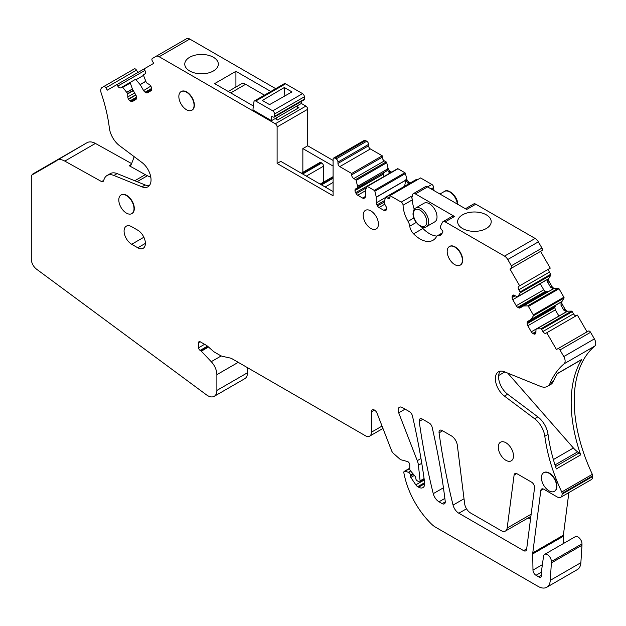 <?xml version="1.0" encoding="UTF-8"?>
<svg xmlns="http://www.w3.org/2000/svg" width="626" height="626" viewBox="0 0 626 626"><rect width="100%" height="100%" fill="white"/><g stroke="black" fill="none" stroke-linecap="round" stroke-linejoin="round"><path stroke-width="0.94" d="M462.387 260.244A10.759 6.213 -120 0 0 457.692 249.422A10.759 6.213 -120 0 0 449.405 246.542A10.759 6.213 -120 0 0 447.175 251.464A10.759 6.213 -120 0 0 451.87 262.286A10.759 6.213 -120 0 0 460.157 265.166A10.759 6.213 -120 0 0 462.387 260.244M460.313 265.08A10.759 6.213 -120 0 0 460.462 264.994A10.759 6.213 -120 0 0 462.692 260.072A10.759 6.213 -120 0 0 451.815 245.861A10.759 6.213 -120 0 0 449.711 246.362A10.759 6.213 -120 0 0 449.562 246.456M333.095 166.062L302.851 148.605L307.718 145.795L307.718 109.26A2.582 1.487 -120 0 0 305.895 106.099L275.291 123.768A2.582 1.487 -120 0 1 277.115 126.929L277.115 163.464L280.769 161.359L333.095 191.572M189.772 39.055L159.161 56.723A6.456 3.725 -120 0 0 155.937 56.403L186.54 38.734A6.456 3.725 -120 0 1 189.772 39.055L275.683 88.657M301.333 101.467L301.333 103.462L305.895 106.099M159.161 56.723L275.291 123.768M213.411 70.973A16.777 9.687 180 0 1 195.124 73.07A16.777 9.687 180 0 1 184.764 64.118A16.777 9.687 180 0 1 189.678 57.271A16.777 9.687 180 0 1 207.965 55.174A16.777 9.687 180 0 1 218.325 64.118A16.777 9.687 180 0 1 213.411 70.973M253.397 106.005L214.624 83.618L235.924 71.325L270.815 91.466M297.115 106.655L298.899 107.68L277.6 119.973L275.166 118.572M155.937 56.403L152.337 58.484A2.152 1.244 -120 0 0 152.337 60.972L153.714 63.351L144.027 68.946L144.888 70.433A3.013 1.737 60 0 1 144.888 73.915L143.636 74.635A0.861 0.493 60 0 0 143.518 75.386L135.991 79.737L140.193 84.651L143.62 90.59L150.788 86.106A3.013 1.737 60 0 0 149.278 84.518L146.414 82.765L143.518 75.386M150.936 86.372A3.013 1.737 60 0 1 151.562 88.469L151.562 89.408A3.013 1.737 60 0 1 150.936 90.793L147.454 92.804A3.013 1.737 60 0 1 145.944 92.656L151.562 89.408M151.562 88.469L145.13 92.178L145.944 92.656M145.13 92.178A3.013 1.737 60 0 1 143.62 90.59M135.873 95.066A3.013 1.737 60 0 1 136.499 97.163L130.067 100.872A3.013 1.737 60 0 1 128.565 99.284L135.881 95.066L132.446 89.127L130.294 83.031A0.861 0.493 60 0 1 130.404 82.28L135.286 79.455A0.861 0.493 60 0 1 135.991 79.737M136.499 97.163L136.499 98.102A3.013 1.737 60 0 1 135.873 99.487L132.391 101.498A3.013 1.737 60 0 1 130.889 101.349L136.499 98.102M130.067 100.872L130.889 101.349M128.565 99.284L128.416 99.025A3.013 1.737 60 0 1 127.79 96.928L134.66 92.961M144.027 68.946L116.921 84.596L117.782 86.083A3.013 1.737 60 0 0 120.795 87.82L122.054 87.092A0.861 0.493 60 0 1 122.759 87.374L127.696 93.564L127.79 96.928M122.054 87.092L130.396 82.28M116.921 84.596L107.242 90.183L105.864 87.796A2.152 1.244 -120 0 0 103.72 86.552L102.061 87.507A6.456 3.725 -120 0 0 101.185 93.039A129.073 74.517 -120 0 1 109.362 128.033A17.207 9.938 -120 0 0 119.589 145.725L141.969 162.51A15.055 8.694 -120 0 1 150.506 175.749A15.055 8.694 -120 0 1 147.924 186.798A15.055 8.694 -120 0 1 141.969 186.83L113.885 175.46A17.207 9.938 -120 0 0 107.077 175.491A17.207 9.938 -120 0 0 104.323 178.793A129.073 74.517 -120 0 1 103.251 181.258A2.582 1.487 -120 0 1 102.86 181.704A2.582 1.487 -120 0 1 101.6 181.595L64.814 161.101A17.207 9.938 -120 0 0 56.418 160.366L56.637 160.741L33.295 174.216L33.084 173.84A8.607 4.969 -120 0 0 31.3 177.784L31.3 259.18A8.607 4.969 -120 0 0 36.535 269.164L206.478 394.857A12.903 7.449 -120 0 0 214.202 396.336A12.903 7.449 -120 0 0 216.878 390.428L216.878 374.669A12.903 7.449 -120 0 0 211.244 361.679L201.306 351.194A2.152 1.244 -120 0 0 200.727 350.724L200.148 350.388A2.152 1.244 -120 0 1 198.622 347.751L198.622 342.625A2.152 1.244 -120 0 1 199.068 341.639A2.152 1.244 -120 0 1 200.148 341.749L198.622 342.625M137.853 72.514L136.476 70.128A2.152 1.244 -120 0 0 134.324 68.883L103.72 86.552L134.324 68.883M131.186 164.513L129.159 165.679A2.582 1.487 -120 0 0 130.419 165.788A2.582 1.487 -120 0 0 130.811 165.342A129.073 74.517 -120 0 0 134.12 156.625M113.885 175.46L117.109 173.598L145.193 184.967A15.055 8.694 -120 0 0 149.364 185.57M117.109 173.598A17.207 9.938 -120 0 0 111.506 173.105A17.207 9.938 -120 0 0 110.301 173.629L107.077 175.491M129.159 165.679L145.295 174.67A34.422 19.875 -120 0 0 147.415 175.749L137.11 181.696M56.418 160.366L87.03 142.697L33.084 173.84L33.295 174.216L87.03 142.697A17.207 9.938 -120 0 1 95.418 143.432L131.593 163.582M214.202 396.336L244.813 378.667A12.903 7.449 -120 0 0 247.481 372.752L247.481 367.673M382.963 428.45L369.645 436.142A8.607 4.969 -120 0 1 365.341 435.712L232.097 358.784A8.607 4.969 -120 0 0 230.305 358.064L222.606 356.358A12.903 7.449 -120 0 1 219.922 355.271L215.054 352.461A12.903 7.449 -120 0 1 212.691 350.74L207.809 346.413A8.607 4.969 -120 0 0 206.236 345.262L200.148 341.749M369.645 436.142A8.607 4.969 -120 0 0 371.421 432.206L371.421 411.83A4.304 2.481 -120 0 1 372.313 409.858A4.304 2.481 -120 0 1 377.102 413.348L391.586 450.681A4.304 2.481 -120 0 0 393.433 453.38L399.724 458.96A4.304 2.481 -120 0 0 401.297 459.867L407.456 461.518A2.582 1.487 -120 0 1 409.756 464.883L409.756 469.093A1.722 0.994 -120 0 0 410.406 470.713L415.03 476.206A2.152 1.244 -120 0 1 415.844 478.225L415.844 478.569A1.722 0.994 -120 0 0 417.057 480.682L418.88 481.73A1.722 0.994 -120 0 0 419.741 481.817A1.722 0.994 -120 0 0 420.093 480.838L418.411 465.212A12.903 7.449 -120 0 0 417.268 460.666L398.707 412.824A6.025 3.474 -120 0 1 399.38 407.276A6.025 3.474 -120 0 1 402.393 407.573L409.514 411.689A4.304 2.481 -120 0 1 412.417 415.844A568.345 328.134 -120 0 1 424.616 482.474A8.607 4.969 -120 0 1 422.918 487.623A8.607 4.969 -120 0 1 418.614 487.2L417.698 486.676A4.304 2.481 -120 0 1 415.828 484.845L410.836 477.458A1.722 0.994 -120 0 1 410.366 476.081L410.366 475.064A2.152 1.244 -120 0 0 408.449 472.254L404.936 471.315A2.152 1.244 -120 0 0 404.255 471.378A2.152 1.244 -120 0 0 403.856 472.826A86.052 49.681 -120 0 0 404.615 476.394A60.237 34.774 -120 0 0 431.541 524.118A17.207 9.938 -120 0 0 435.493 527.155L538.133 586.413A17.207 9.938 -120 0 0 546.733 587.266A17.207 9.938 -120 0 0 550.27 580.357L551.373 562.915L581.977 545.246L580.873 562.688L550.27 580.357M546.733 587.266L577.336 569.597A17.207 9.938 -120 0 0 580.873 562.688M551.373 562.915L551.373 561.514A5.595 3.232 -120 0 0 548.932 555.88A5.595 3.232 -120 0 0 544.62 554.386A5.595 3.232 -120 0 0 543.595 555.841L541.38 571.937A4.304 2.481 -120 0 0 541.545 573.745A4.304 2.481 -120 0 1 540.848 577.055A4.304 2.481 -120 0 1 538.696 576.843L536.02 575.294L541.357 572.211M581.977 545.246L581.977 543.837A5.595 3.232 -120 0 0 579.535 538.211A5.595 3.232 -120 0 0 575.231 536.717L544.62 554.386M542.319 564.699L532.976 570.09A4.304 2.481 -120 0 0 536.02 575.294M532.976 570.09L532.71 553.947L563.314 536.279L563.431 543.524M590.576 332.304L559.973 349.973A2.152 1.244 -120 0 0 557.821 348.729L588.424 331.06A2.152 1.244 -120 0 1 590.576 332.304L594.387 338.901A6.456 3.725 -120 0 1 594.7 346.131A129.073 74.517 -120 0 0 592.345 474.32A2.582 1.487 -120 0 1 592.705 475.791L592.705 476.488A6.886 3.975 -120 0 1 591.28 479.641L560.677 497.31A6.886 3.975 -120 0 1 557.234 496.974L543.822 489.227A4.304 2.481 -120 0 0 541.67 489.016A4.304 2.481 -120 0 0 540.809 490.518L532.765 552.875A8.607 4.969 -120 0 0 532.71 553.947M568.87 492.576L563.369 535.207A8.607 4.969 -120 0 0 563.337 535.512A8.607 4.969 -120 0 0 563.314 536.279M560.677 497.31A6.886 3.975 -120 0 0 562.101 494.164L562.101 493.46A2.582 1.487 -120 0 0 561.733 491.989A129.073 74.517 -120 0 1 544.816 436.244A17.207 9.938 60 0 0 534.604 418.724L537.836 416.861A17.207 9.938 60 0 1 543.431 422.84A17.207 9.938 60 0 1 548.04 434.381A129.073 74.517 -120 0 0 555.888 467.622A129.073 74.517 -120 0 0 556.342 468.937L580.678 454.883A129.073 74.517 -120 0 1 580.232 453.568A129.073 74.517 -120 0 1 581.382 360.06A129.073 74.517 -120 0 1 581.781 359.418L557.437 373.464A129.073 74.517 -120 0 0 557.046 374.105A129.073 74.517 -120 0 0 553.337 381.351L550.105 383.214A129.073 74.517 -120 0 1 564.096 363.8A6.456 3.725 -120 0 0 563.783 356.57L559.973 349.973M500.268 371.179A15.055 8.694 -120 0 0 507.663 394.239L537.836 416.861M553.337 381.351A17.207 9.938 -120 0 1 550.637 384.52L547.414 386.383A17.207 9.938 -120 0 1 540.606 386.414L504.439 371.781A15.055 8.694 -120 0 0 498.484 371.805A15.055 8.694 -120 0 0 495.902 382.862A15.055 8.694 -120 0 0 504.439 396.101L534.604 418.724M547.414 386.383A17.207 9.938 -120 0 0 550.105 383.214M588.424 331.06L556.444 349.527L546.764 332.758L545.903 333.251A3.013 1.737 60 0 1 542.891 331.514L573.494 313.845L572.242 311.67L541.631 329.339L542.891 331.514M546.764 332.758L577.368 315.089L587.047 331.858M576.507 315.59A3.013 1.737 60 0 1 573.494 313.845M535.903 332.547A3.013 1.737 60 0 1 535.277 333.924L535.128 334.01A3.013 1.737 60 0 1 533.618 333.861L535.903 332.547L535.989 329.292L566.632 311.74L563.76 310.081L565.129 309.291A3.013 1.737 60 0 0 567.602 311.177L571.53 311.13A0.861 0.493 60 0 1 572.242 311.67M536.725 328.869L540.927 328.799A0.861 0.493 60 0 1 541.631 329.339M533.618 333.861L532.804 333.392A3.013 1.737 60 0 1 531.294 331.803L527.812 325.763A3.013 1.737 60 0 1 527.186 323.665L554.879 307.679L555.332 309.878L527.812 325.763M531.294 331.803L558.908 316.06M558.822 315.911L555.332 309.878M554.879 307.679L555.035 306.646L527.186 322.726L527.186 323.665M527.186 322.726A3.013 1.737 60 0 1 527.812 321.341L556.06 305.034L555.035 306.646M563.76 310.081L561.021 305.339L561.029 302.029L527.812 321.341M549.401 272.114L518.798 289.783A3.013 1.737 60 0 1 518.798 286.309L549.401 268.64A3.013 1.737 60 0 0 549.401 272.114L550.661 274.298A0.861 0.493 60 0 1 550.77 275.174L548.775 278.554L547.797 279.118L547.797 282.428L550.536 287.17L553.4 288.821L523.5 305.95L527.695 305.887A0.861 0.493 60 0 1 528.407 306.419L533.289 314.878A0.861 0.493 60 0 1 533.399 315.762L531.239 319.362L556.06 305.034M553.4 288.821L554.378 288.257L558.306 288.218A0.861 0.493 60 0 1 559.01 288.75L563.893 297.209A0.861 0.493 60 0 1 564.003 298.093L561.999 301.466L561.029 302.029M523.5 305.95L520.065 307.929A3.013 1.737 60 0 1 518.563 307.781L517.741 307.311A3.013 1.737 60 0 1 516.239 305.723L512.757 299.682A3.013 1.737 60 0 1 512.131 297.585L515.229 295.793M518.563 307.781L546.404 291.708L548.321 291.622M546.404 291.708L545.434 291.325L517.741 307.311M516.239 305.723L543.759 289.83L545.434 291.325M543.759 289.83L540.277 283.789L512.757 299.682M512.131 296.638A3.013 1.737 60 0 1 512.757 295.261L512.905 295.175A3.013 1.737 60 0 1 514.408 295.323L512.131 296.638L512.131 297.585M546.404 280.018L517.272 296.873L514.408 295.323M546.545 279.978L517.272 296.873M547.64 279.321L518.015 296.45L547.797 279.118M518.798 289.783L520.057 291.966A0.861 0.493 60 0 1 520.167 292.843L518.07 296.395M465.415 208.74L473.655 203.982A4.304 2.481 -120 0 1 475.799 204.193L535.128 238.451A6.456 3.725 -120 0 1 538.36 241.855L541.96 248.092A2.152 1.244 -120 0 1 541.96 250.58L509.979 269.047L540.582 251.37L550.262 268.139L518.798 286.309M509.979 269.047L519.658 285.808M541.96 250.58L511.356 268.249A2.152 1.244 -120 0 0 511.356 265.768L507.756 259.524A6.456 3.725 -120 0 0 504.525 256.12L445.196 221.862A4.304 2.481 -120 0 0 443.044 221.651A4.304 2.481 -120 0 0 442.418 222.347L440.258 226.698A1.291 0.743 -120 0 0 440.571 228.169L442.488 230.83A1.291 0.743 -120 0 1 442.754 232.371L440.759 235.22A2.582 1.487 -120 0 1 440.469 235.486A2.582 1.487 -120 0 1 439.804 235.595L439.155 235.493A6.886 3.975 -120 0 0 437.371 235.775A6.886 3.975 -120 0 0 436.455 236.722A25.815 14.907 -120 0 1 433.004 240.267A25.815 14.907 -120 0 1 413.583 233.842A8.607 4.969 -120 0 1 409.748 226.182A8.607 4.969 -120 0 0 408.042 221.354A24.093 13.913 -120 0 1 403.066 205.203A2.582 1.487 -120 0 0 401.243 202.104L389.982 195.609L389.982 197.01A3.013 1.737 60 0 1 389.356 198.395A3.013 1.737 60 0 1 387.854 198.239L389.982 197.01M415.414 193.919L427.581 186.892A4.304 2.481 -120 0 0 425.43 186.681L413.262 193.708A4.304 2.481 -120 0 1 415.414 193.919L454.507 216.494A4.304 2.481 -120 0 0 452.355 216.275L443.044 221.651M389.982 195.609L420.586 177.94L431.846 184.435L427.589 186.9L466.675 209.467L475.799 204.193M462.567 214.82A16.777 9.687 180 0 1 480.854 212.723A16.777 9.687 180 0 1 491.214 221.674A16.777 9.687 180 0 1 486.3 228.521A16.777 9.687 180 0 1 468.013 230.626A16.777 9.687 180 0 1 457.653 221.674A16.777 9.687 180 0 1 462.567 214.82M421.501 226.792A8.607 4.969 -120 0 0 422.894 228.467A25.815 14.907 -120 0 0 436.948 236.088M411.157 197.08A1.722 0.994 -120 0 0 412.018 197.167A1.722 0.994 -120 0 0 412.37 196.384L411.157 197.08L410.546 196.736A2.582 1.487 -120 0 1 412.37 199.827A24.093 13.913 -120 0 0 414.263 209.295M386.633 208.818A3.013 1.737 60 0 1 386.015 210.195L385.436 210.532A3.013 1.737 60 0 1 383.926 210.383L386.633 208.568A3.013 1.737 60 0 0 386.015 206.47L384.051 202.926L385.491 197.37A0.861 0.493 60 0 1 386.07 197.213L387.854 198.239M417.237 179.873L416.681 179.545L386.07 197.213M416.102 179.693A0.861 0.493 60 0 1 416.681 179.545M383.926 210.383L378.996 207.535A3.013 1.737 60 0 1 377.494 205.946L384.051 202.159M384.403 200.625L376.915 204.945L377.494 205.946M376.915 204.945A3.013 1.737 60 0 1 376.289 202.847L385.428 197.573M365.341 196.525A3.013 1.737 60 0 1 364.715 197.902L364.136 198.231A3.013 1.737 60 0 1 362.634 198.082L365.341 196.525L365.341 190.922L366.781 186.564A0.861 0.493 60 0 1 367.36 186.415L374.27 190.398A0.861 0.493 60 0 1 374.849 191.22L376.281 197.127L376.289 202.847M408.974 183.7L407.471 182.839L405.836 179.74L404.607 186.227M397.393 168.895A0.861 0.493 60 0 1 397.972 168.746L404.873 172.729A0.861 0.493 60 0 1 405.452 173.551L406.814 179.177L405.836 179.74M362.634 198.082L357.704 195.242A3.013 1.737 60 0 1 356.194 193.653L366.382 187.769M383.55 176.782L355.623 192.651L356.194 193.653M355.623 192.651A3.013 1.737 60 0 1 354.997 190.547L383.245 174.239L383.464 176.571M383.245 174.239L354.997 190.304A3.013 1.737 60 0 1 355.623 188.927L384.333 172.346L383.3 173.958M384.333 172.346L355.623 188.927M357.579 187.643L386.704 170.976L357.493 187.847L357.563 186.329L387.142 169.247L357.579 186.438M386.852 170.749L387.134 169.38M355.56 179.599L386.164 161.931L384.387 160.898L353.776 178.566L355.56 179.599A0.861 0.493 60 0 1 356.139 180.421L357.563 186.329M390.264 172.901L388.762 172.033L387.142 169.247M386.164 161.931A0.861 0.493 60 0 1 386.743 162.744L388.104 168.378L387.126 168.942M384.387 160.898A3.013 1.737 60 0 1 382.251 157.212L382.251 155.804L351.648 173.48L351.648 174.881L382.251 157.212M353.776 178.566A3.013 1.737 60 0 1 351.648 174.881M365.521 140.529L334.918 158.198A2.582 1.487 -120 0 0 333.627 158.065L364.23 140.396A2.582 1.487 -120 0 1 365.521 140.529L366.742 141.226A2.582 1.487 -120 0 1 368.565 144.387L368.565 145.795A2.582 1.487 -120 0 0 370.389 148.957L382.251 155.804M368.565 144.387L337.962 162.064L337.962 163.464A2.582 1.487 -120 0 0 339.785 166.626L351.648 173.48M337.962 162.064A2.582 1.487 -120 0 0 336.131 158.894L334.918 158.198M333.627 158.065A2.582 1.487 -120 0 0 333.095 159.247L333.095 195.781L277.115 163.464M541.412 477.654A10.759 6.213 -120 0 0 546.107 488.476A10.759 6.213 -120 0 0 554.393 491.355A10.759 6.213 -120 0 0 556.624 486.433A10.759 6.213 -120 0 0 551.929 475.611A10.759 6.213 -120 0 0 543.642 472.724A10.759 6.213 -120 0 0 541.412 477.654M554.542 491.261A10.759 6.213 -120 0 0 554.699 491.183A10.759 6.213 -120 0 0 556.929 486.253A10.759 6.213 -120 0 0 552.68 475.924A10.759 6.213 -120 0 0 544.683 472.231A10.759 6.213 -120 0 0 543.947 472.552A10.759 6.213 -120 0 0 543.791 472.646M526.622 549.338L534.549 487.873A4.304 2.481 -120 0 0 531.537 482.137L517.107 473.804A4.304 2.481 -120 0 0 514.955 473.592A4.304 2.481 -120 0 0 514.095 475.087L507.162 528.054A8.607 4.969 -120 0 1 505.432 531.051A8.607 4.969 -120 0 1 501.136 530.629L470.642 513.023A8.607 4.969 -120 0 1 464.625 503.601L457.324 445.235A8.607 4.969 -120 0 0 451.315 435.821L442.066 430.485A4.304 2.481 -120 0 0 439.914 430.265A4.304 2.481 -120 0 0 439.069 432.863A534.361 308.516 -120 0 0 453.06 505.096A8.607 4.969 -120 0 0 458.827 513.226L523.61 550.63A4.304 2.481 -120 0 0 525.762 550.841A4.304 2.481 -120 0 0 526.622 549.338M528.172 517.921L530.504 519.267M419.232 421.408A534.792 308.759 -120 0 0 433.255 493.664A8.607 4.969 -120 0 0 439.022 501.794L442.214 503.64A4.304 2.481 -120 0 0 444.366 503.852A4.304 2.481 -120 0 0 445.227 501.34A568.345 328.134 -120 0 0 432.136 427.229A4.304 2.481 -120 0 0 429.225 423.066L422.229 419.029A4.304 2.481 -120 0 0 420.077 418.817A4.304 2.481 -120 0 0 419.232 421.408L422.793 419.357M498.288 447.128A10.759 6.213 -120 0 0 502.983 457.958A10.759 6.213 -120 0 0 511.27 460.838A10.759 6.213 -120 0 0 513.5 455.916A10.759 6.213 -120 0 0 508.805 445.086A10.759 6.213 -120 0 0 500.51 442.206A10.759 6.213 -120 0 0 498.288 447.128M118.799 199.929A10.759 6.213 -120 0 0 123.494 210.759A10.759 6.213 -120 0 0 131.781 213.638A10.759 6.213 -120 0 0 134.003 208.716A10.759 6.213 -120 0 0 129.308 197.886A10.759 6.213 -120 0 0 121.021 195.007A10.759 6.213 -120 0 0 118.799 199.929M131.929 213.544A10.759 6.213 -120 0 0 132.086 213.458A10.759 6.213 -120 0 0 134.214 209.898A10.759 6.213 -120 0 0 134.308 208.536A10.759 6.213 -120 0 0 134.074 206.22A10.759 6.213 -120 0 0 128.713 196.838A10.759 6.213 -120 0 0 121.327 194.835A10.759 6.213 -120 0 0 121.178 194.921M131.695 244.265A10.759 6.213 -120 0 1 124.668 234.789A10.759 6.213 -120 0 1 126.319 226.166A10.759 6.213 -120 0 1 131.695 226.698L137.783 230.211A10.759 6.213 -120 0 1 144.809 239.688A10.759 6.213 -120 0 1 143.158 248.311A10.759 6.213 -120 0 1 137.783 247.779L131.695 244.265L143.863 237.238M178.848 96.545A10.759 6.213 -120 0 0 183.543 107.367A10.759 6.213 -120 0 0 191.83 110.254A10.759 6.213 -120 0 0 194.06 105.324A10.759 6.213 -120 0 0 189.365 94.503A10.759 6.213 -120 0 0 181.078 91.623A10.759 6.213 -120 0 0 178.848 96.545M191.986 110.16A10.759 6.213 -120 0 0 192.135 110.074A10.759 6.213 -120 0 0 194.365 105.152A10.759 6.213 -120 0 0 189.67 94.33A10.759 6.213 -120 0 0 181.383 91.443A10.759 6.213 -120 0 0 181.235 91.537M363.213 215.281A10.759 6.213 -120 0 0 367.908 226.103A10.759 6.213 -120 0 0 376.195 228.983A10.759 6.213 -120 0 0 378.425 224.061A10.759 6.213 -120 0 0 373.73 213.239A10.759 6.213 -120 0 0 365.435 210.359A10.759 6.213 -120 0 0 363.213 215.281M235.924 71.325L235.924 87.03M150.827 177.299L147.415 175.749M507.749 373.119L573.408 448.005A17.207 9.938 -120 0 0 577.688 451.839L579.199 452.872A2.582 1.487 60 0 1 580.678 454.883M557.312 373.675L581.452 359.731A2.582 1.487 -120 0 0 581.781 359.418M565.129 309.291L562.391 304.549A3.013 1.737 60 0 1 561.999 301.466M554.378 288.257A3.013 1.737 60 0 1 551.905 286.379L549.166 281.637A3.013 1.737 60 0 1 548.775 278.554M413.262 193.708A4.304 2.481 -120 0 0 412.628 194.42A4.304 2.481 -120 0 0 412.37 195.68L412.37 196.384M426.392 226.706L434.788 221.854A10.759 6.213 -120 0 0 437.018 216.932A10.759 6.213 -120 0 0 431.541 205.336A10.759 6.213 -120 0 0 427.276 202.879A10.759 6.213 -120 0 0 424.029 203.223L415.633 208.075C414.365 208.317 413.496 210.133 413.027 213.521C412.667 221.432 422.511 230.196 426.392 226.706A10.759 6.213 -120 0 0 428.622 221.776A10.759 6.213 -120 0 0 423.927 210.954A10.759 6.213 -120 0 0 415.633 208.075M433.935 190.562A24.093 13.913 -120 0 1 433.669 187.534A2.582 1.487 -120 0 0 431.846 184.435M410.343 182.909L408.841 182.049A3.013 1.737 60 0 1 406.814 179.177M391.633 172.111L390.131 171.242A3.013 1.737 60 0 1 388.104 168.378M504.838 371.938L498.656 375.514M302.851 148.605L302.851 172.322M301.302 173.214L319.816 162.533A2.582 1.487 60 0 1 321.107 162.658L302.061 173.652M323.54 182.158L323.54 166.172A2.582 1.487 60 0 0 321.717 163.01L321.107 162.658M307.718 145.795L333.095 160.444M284.345 87.515L291.966 91.912L269.563 104.62L262.333 100.45L284.345 87.515L284.83 95.966M301.333 103.462L271.52 120.677L271.52 116.381L273.554 117.14A1.722 0.994 60 0 0 274.204 117.125L304.017 99.91A1.722 0.994 60 0 0 304.377 99.127L274.556 116.334L274.556 114.002L304.377 96.787L304.377 99.127M255.752 101.036L272.733 110.841L302.546 93.626L285.566 83.829L255.752 101.036A2.582 1.487 60 0 0 254.461 100.911A2.582 1.487 60 0 0 253.945 101.811L252.982 109.174A0.861 0.493 60 0 0 253.585 110.325L271.52 120.677M228.232 91.474L241.354 83.892A8.607 4.969 60 0 1 245.611 84.291L264.43 95.16M296.771 106.099A4.304 2.481 60 0 1 297.804 108.314M302.546 93.626A2.582 1.487 60 0 1 304.377 96.787M272.733 110.841A2.582 1.487 60 0 1 274.556 114.002M276.082 118.04A4.304 2.481 60 0 1 276.888 119.566M274.556 116.334A1.722 0.994 60 0 1 274.204 117.125M254.461 100.911L284.282 83.696A2.582 1.487 60 0 1 285.566 83.829M307.718 109.26L277.115 126.929M145.678 81.482L140.193 84.651M140.114 84.541L145.623 81.364M135.725 94.8L128.416 99.025M133.338 90.66L127.79 93.869M127.696 93.564L133.181 90.402M132.446 89.127L126.961 92.288M126.882 92.178L132.391 89.002M130.294 83.031L122.759 87.374M117.782 86.083L144.888 70.433M136.476 70.128L105.864 87.796M145.193 184.967L141.969 186.83M103.626 180.421L101.6 181.595M95.418 143.432L64.814 161.101M134.77 180.75L145.295 174.67M247.481 372.752L216.878 390.428M238.24 362.337L216.878 374.669M221.228 355.92L211.244 361.679M208.513 347.031L201.306 351.194M207.957 346.546L200.727 350.724M207.496 346.147L200.148 350.388M204.585 344.308L198.622 347.751M382.04 426.071L371.421 432.206M374.465 410.069L371.421 411.83M424.076 478.538L420.093 480.838M421.767 463.279L418.411 465.212M420.977 458.529L417.268 460.666M405.092 409.138L398.707 412.824M424.694 483.687L418.614 487.2M424.639 482.669L417.698 486.676M424.272 479.97L415.828 484.845M414.365 475.416L410.836 477.458M413.434 474.305L410.366 476.081M412.855 473.624L410.366 475.064M410.64 470.995L408.449 472.254M409.756 468.53L404.936 471.315M551.373 561.514L581.977 543.837M541.74 575.083L538.696 576.843M563.369 535.207L532.765 552.875M543.407 489.023L540.809 490.518M592.705 476.488L562.101 494.164M592.705 475.791L562.101 493.46M592.345 474.32L561.733 491.989M594.7 346.131L564.096 363.8M548.04 434.381L544.816 436.244M504.439 396.101L507.663 394.239M594.387 338.901L563.783 356.57M540.927 328.799L571.53 311.13M567.602 311.177L566.632 311.74M566.381 311.771L536.803 328.846M535.903 331.6L532.804 333.392M531.294 319.307L560.873 302.233M564.003 298.093L533.399 315.762M533.289 314.878L563.893 297.209M559.01 288.75L528.407 306.419M527.695 305.887L558.306 288.218M553.149 288.852L523.571 305.934M550.77 275.174L520.167 292.843M520.057 291.966L550.661 274.298M541.96 248.092L511.356 265.768M538.36 241.855L507.756 259.524M535.128 238.451L504.525 256.12M454.507 216.494L445.196 221.862M440.97 234.922L439.804 235.595M441.533 234.116L439.155 235.493M422.894 228.467L413.583 233.842M416.251 222.426L409.748 226.182M413.872 217.989L408.042 221.354M412.37 199.827L403.066 205.203M410.546 196.736L401.243 202.104M384.716 204.232L378.996 207.535M405.844 180.186L376.289 197.245M376.281 197.127L405.851 180.053M405.452 173.551L374.849 191.22M374.27 190.398L404.873 172.729M397.972 168.746L367.36 186.415M365.357 190.82L357.704 195.242M386.743 162.744L356.139 180.421M370.389 148.957L339.785 166.626M368.565 145.795L337.962 163.464M366.742 141.226L336.131 158.894M526.685 548.853L523.61 550.63M466.519 508.789L458.827 513.226M464.022 498.765L453.06 505.096M442.629 430.805L439.069 432.863M531.153 514.204L507.162 528.054M516.685 473.592L514.095 475.087M443.435 487.787L433.255 493.664M445.258 501.88L442.214 503.64M444.867 498.421L439.022 501.794M137.783 247.779L145.388 243.389M555.528 466.534L579.199 452.872M561.021 305.339L562.391 304.549M550.536 287.17L551.905 286.379M547.797 282.428L549.166 281.637M433.669 187.534L431.173 188.966M407.471 182.839L408.841 182.049M388.762 172.033L390.131 171.242M573.408 448.005L553.376 459.57M555.012 464.93L577.688 451.839M457.34 204.076A10.759 6.213 -120 0 0 452.277 193.904A10.759 6.213 -120 0 0 444.413 191.454L439.953 194.037M426.791 221.776A9.468 5.462 -120 0 0 420.101 210.187A9.468 5.462 -120 0 0 413.41 214.053A9.468 5.462 -120 0 0 420.101 225.642A9.468 5.462 -120 0 0 426.791 221.776M333.095 182.432L325.184 187.002M333.095 178.222L321.529 184.897M333.095 177.518L320.927 184.545M323.54 166.172L306.317 176.109M321.717 163.01L302.671 174.005M245.611 84.291L230.704 92.898M424.178 479.258L419.741 481.817M409.756 468.201L404.255 471.378M442.41 232.864L437.371 235.775M385.639 197.174L416.251 179.506M366.93 186.368L397.541 168.699M530.879 516.364L505.432 531.051M457.778 204.639C458.146 196.728 448.294 187.964 444.413 191.454M333.095 176.642L320.168 184.107"/></g></svg>

